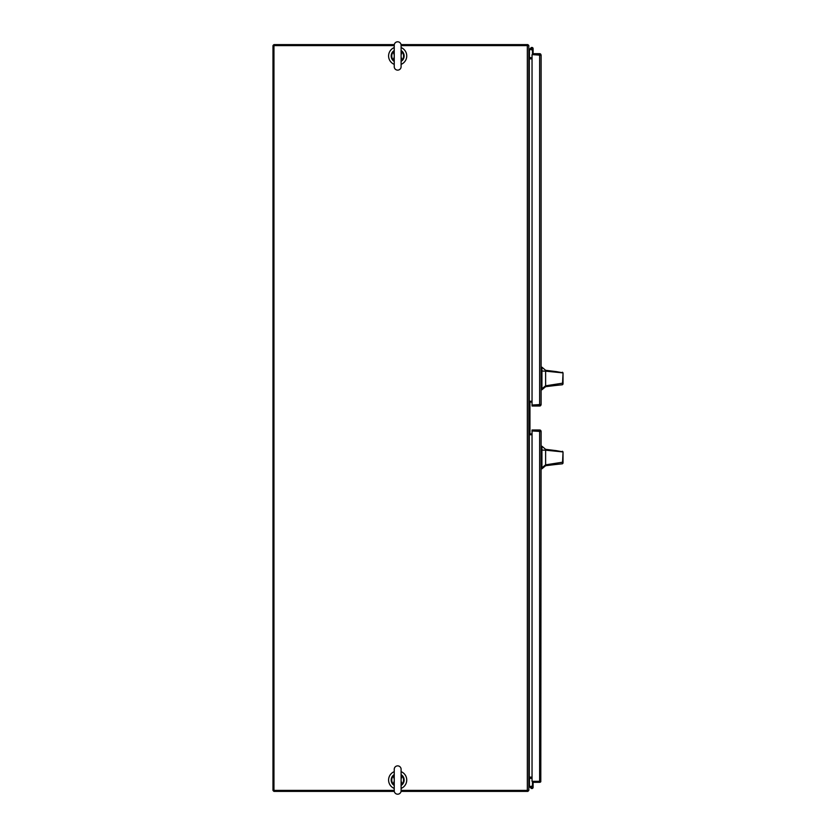 <?xml version="1.0" encoding="UTF-8"?>
<svg xmlns="http://www.w3.org/2000/svg" width="836" height="836" viewBox="0 0 836 836"><rect width="100%" height="100%" fill="white"/><g stroke="black" fill="none" stroke-linecap="round" stroke-linejoin="round"><path stroke-width="1.25" d="M394.237 771.638A9.071 9.071 0 0 0 394.237 788.432M401.102 788.432A9.071 9.071 0 0 0 401.102 771.638M394.237 47.568A9.071 9.071 0 0 0 394.237 64.362M401.102 64.362A9.071 9.071 0 0 0 401.102 47.568M532.469 49.732A1.212 1.212 0 0 1 530.682 48.655A1.212 1.212 0 0 1 531.895 47.443A1.212 1.212 0 0 1 533.107 48.655L533.107 54.674L540.119 55.166M540.119 404.54L532.041 405.032L532.041 406.014L539.628 406.014A1.484 1.484 0 0 0 540.798 405.439L541.111 404.54L539.628 405.032L541.111 404.53A1.484 1.484 0 0 1 541.111 404.54L541.111 55.166L539.628 54.674L541.111 55.166L540.798 54.267L540.275 54.664M538.165 54.674L533.107 54.674L533.128 53.682L539.628 53.682A1.484 1.484 0 0 1 540.798 54.267M540.275 405.032L540.798 405.439M532.041 405.032L539.628 405.032L539.628 54.674L532.041 54.674L532.041 405.032M531.895 48.091A0.575 0.575 0 0 1 532.469 48.634A0.575 0.575 0 0 1 531.895 49.23A0.575 0.575 0 0 1 531.33 48.655A0.575 0.575 0 0 1 531.895 48.091A0.575 0.575 0 0 1 532.469 48.655L532.469 54.674M528.812 50.035L530.996 47.84A1.212 1.212 0 0 0 530.735 49.01L529.449 50.296L529.449 57.485L528.822 57.485M531.947 49.23L532.01 49.867M533.107 49.867L533.107 48.655M531.895 48.143L531.895 49.178L531.895 48.143M401.102 45.604L528.812 45.604L528.812 790.396L401.102 790.396M394.237 790.396L273.957 790.396L273.957 45.604L394.237 45.604M532.041 58.865L529.303 58.865L529.303 777.135L532.041 777.135M532.041 434.751L529.512 434.751L529.512 401.249L532.041 401.249M394.289 44.621L273.957 44.621L273.957 45.604L272.975 45.604L272.975 790.396L273.957 790.396L273.957 791.378L394.289 791.378M273.058 45.604A1.484 1.484 0 0 1 273.957 44.705M273.957 791.295A1.484 1.484 0 0 1 273.058 790.396M540.119 780.834L539.628 781.326L540.798 781.326L533.128 781.326L533.128 782.318L539.628 782.318A1.484 1.484 0 0 0 540.798 781.733L541.111 431.47L540.119 431.47M541.111 431.47L532.041 430.968L539.628 430.968L539.628 781.326L532.041 781.326L532.041 429.986L539.628 429.986A1.484 1.484 0 0 1 541.017 430.968M540.275 781.336L540.798 781.733M531.895 788.557A1.212 1.212 0 0 1 530.996 788.16A1.212 1.212 0 0 0 533.107 787.345A1.212 1.212 0 0 0 531.895 786.133L531.895 786.697M530.996 788.16L528.812 785.965M528.822 778.515L529.449 778.515L529.449 785.704L531.247 787.502M530.735 786.99A1.212 1.212 0 0 1 531.895 786.133M532.469 786.268L532.469 781.326M532.469 786.133L533.107 786.133L533.107 781.326M533.107 786.133L533.107 787.345L533.107 786.133M532.03 786.697L531.247 787.209L531.769 787.993L532.542 787.47L532.03 786.697M532.041 433.926L530.567 433.926A0.617 0.617 0 0 1 529.951 433.309L529.951 402.691A0.617 0.617 0 0 1 530.567 402.074L532.041 402.074M530.567 433.926A0.617 0.617 0 0 1 529.951 433.309A0.617 0.617 0 0 0 530.567 433.926A0.617 0.617 0 0 1 529.951 433.309A0.617 0.617 0 0 0 530.567 433.926A0.617 0.617 0 0 1 529.951 433.309M529.951 402.691A0.617 0.617 0 0 1 530.567 402.074A0.617 0.617 0 0 0 529.951 402.691A0.617 0.617 0 0 1 530.567 402.074A0.617 0.617 0 0 0 529.951 402.691A0.617 0.617 0 0 1 530.567 402.074M401.04 791.378L527.819 791.378L527.819 790.396M532.041 778.117L528.812 778.619M528.718 790.396A1.484 1.484 0 0 1 527.819 791.295M401.04 44.621L527.819 44.621L527.819 45.604M528.812 57.381L532.041 57.883M527.819 44.705A1.484 1.484 0 0 1 528.718 45.604M545.615 370.296L556.327 371.612L545.615 370.296L541.937 367.192L541.937 389.775L545.615 386.671L545.615 385.814L541.937 388.75M563.025 381.634L562.471 384.759L545.615 386.514M563.025 378.478C563.025 383.16 563.025 383.16 563.025 378.478C563.025 373.807 563.025 373.807 563.025 378.478M556.327 371.612L563.025 372.825L563.025 383.107L545.615 385.814L545.615 371.153L562.565 372.856L562.461 372.208M545.615 375.437L545.615 373.65M563.025 373.065L563.025 374.852M562.471 384.759L563.025 373.399M545.615 370.578L545.615 371.153L541.937 371.038M563.025 384.142L563.025 383.107M545.615 449.329L556.327 450.656L545.615 449.329L541.937 446.225L541.937 468.808L545.615 465.704L545.615 464.847L541.937 467.784M563.025 457.522C563.025 462.193 563.025 462.193 563.025 457.522C563.025 452.84 563.025 452.84 563.025 457.522M556.327 450.656L563.025 451.868L563.025 462.141L545.615 464.847L545.615 450.186L562.565 451.889L562.461 451.241M563.025 460.626L562.471 463.792L545.615 465.547M545.615 454.47L545.615 452.684M563.025 458.713L563.025 460.49M562.471 463.792L563.025 452.433M545.615 449.622L545.615 450.186L541.937 450.071M563.025 463.175L563.025 462.141M397.664 70.13A3.428 3.428 0 0 0 401.102 66.702L401.102 45.228A3.428 3.428 0 0 0 397.664 41.8A3.428 3.428 0 0 0 394.237 45.228A3.428 3.428 0 0 1 394.237 45.228L394.237 66.702A3.428 3.428 0 0 0 397.664 70.13M401.04 51.059L402.388 51.539L401.322 50.62M401.322 61.31L402.22 60.359L401.102 61.31M394.289 60.882L392.941 60.391L393.955 61.279A6.479 6.479 0 0 0 394.237 61.456A6.479 6.479 0 0 1 393.975 61.289L394.007 61.31M394.007 50.62L393.955 50.651A6.479 6.479 0 0 0 393.923 50.682A6.479 6.479 0 0 1 393.975 50.641L394.237 50.473A6.479 6.479 0 0 0 393.975 50.641A6.479 6.479 0 0 1 394.237 50.473L392.941 51.539L394.237 50.63M401.102 56.911L401.98 60.004L401.102 60.725M402.22 60.359L401.98 60.004A5.915 5.915 0 0 0 401.98 51.926L401.102 55.019M394.237 55.019L393.348 51.926L394.237 51.205M393.108 51.571L393.348 51.926A5.915 5.915 0 0 0 393.348 60.004L394.237 56.911M393.108 60.359L394.237 61.31M402.22 51.571L401.102 50.63M402.388 51.539A6.479 6.479 0 0 1 402.388 60.391A6.479 6.479 0 0 0 402.388 51.539M392.941 60.391A6.479 6.479 0 0 1 392.941 51.539A6.479 6.479 0 0 0 392.941 60.391M397.664 765.87A3.428 3.428 0 0 1 401.102 769.298L401.102 790.772A3.428 3.428 0 0 0 401.102 790.762A3.428 3.428 0 0 1 397.664 794.2A3.428 3.428 0 0 1 394.237 790.772A3.428 3.428 0 0 0 394.237 790.772L394.237 769.298A3.428 3.428 0 0 1 397.664 765.87M394.007 785.38L393.108 784.429L394.237 785.37M394.289 775.118L392.941 775.609L394.007 774.69M401.353 774.711A6.479 6.479 0 0 1 401.405 774.753A6.479 6.479 0 0 0 401.353 774.711A6.479 6.479 0 0 1 401.353 774.711L402.22 775.641L401.102 774.69M401.04 784.941L402.388 784.461L401.322 785.38A6.479 6.479 0 0 1 401.343 785.37A6.479 6.479 0 0 0 401.405 785.317A6.479 6.479 0 0 1 401.353 785.359M401.102 779.089L401.98 775.996L401.102 775.275M402.22 775.641L401.98 775.996A5.915 5.915 0 0 1 401.98 784.074L401.102 780.981M394.237 780.981L393.348 784.074L394.289 784.941M393.108 784.429L393.348 784.074A5.915 5.915 0 0 1 393.348 775.996L394.237 779.089M393.108 775.641L394.237 774.69M402.22 784.429L401.102 785.37M402.388 784.461A6.479 6.479 0 0 0 402.388 775.609A6.479 6.479 0 0 1 402.388 784.461M392.941 775.609A6.479 6.479 0 0 0 392.941 784.461A6.479 6.479 0 0 1 392.941 775.609M527.328 790.396L527.328 45.604M541.111 387.8L541.937 387.8M541.937 369.167L541.111 369.167M541.937 368.362L541.111 368.362M541.937 388.604L541.111 388.604M541.111 466.833L541.937 466.833M541.937 448.2L541.111 448.2M541.937 447.396L541.111 447.396M541.937 467.637L541.111 467.637M554.989 385.542L545.615 386.671M541.937 367.192L541.111 367.192M541.937 389.775L541.111 389.775M554.989 464.576L545.615 465.704M541.937 446.225L541.111 446.225M541.937 468.808L541.111 468.808"/></g></svg>
